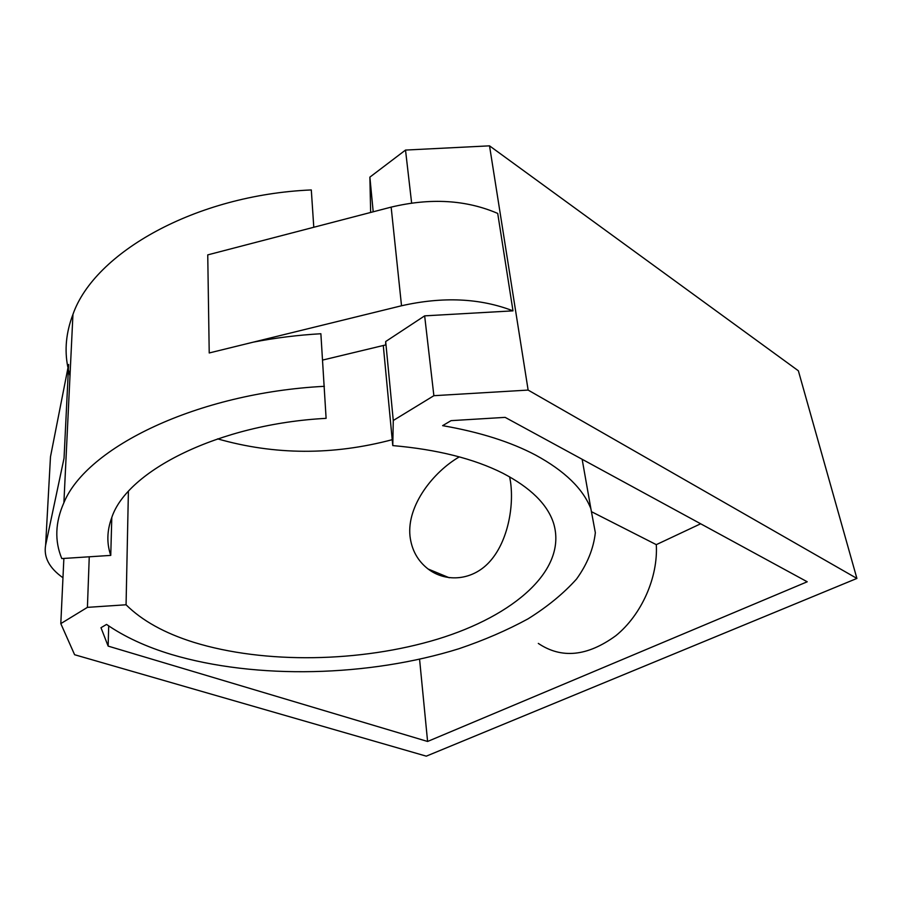 <?xml version="1.0" encoding="UTF-8"?>
<svg xmlns="http://www.w3.org/2000/svg" width="902" height="902" viewBox="0 0 902 902"><rect width="100%" height="100%" fill="white"/><g stroke="black" fill="none" stroke-linecap="round" stroke-linejoin="round"><path stroke-width="1.35" d="M509.641 476.854L510.521 481.837C514.072 506.8 507.758 540.772 490.699 560.525C473.561 580.674 446.264 582.918 428.1 569.004C417.694 560.92 411.65 549.961 409.993 536.138C406.723 505.413 433.512 471.78 459.298 456.886M392.212 439.691C332.827 455.42 274.614 455.138 217.585 438.857M126.066 604.78L87.415 607.362L60.806 623.62L74.607 654.728L426.285 756.158L856.9 578.43L528.132 390.081L433.873 395.696L393.272 420.501L392.776 445.588C437.211 449.489 473.866 458.678 502.741 473.178C530.523 487.655 547.469 504.331 553.569 523.216C567.753 569.884 513.858 615.863 437.628 639.123C360.924 662.395 264.681 664.267 193.637 642.28C164.626 633.181 142.099 620.689 126.066 604.78L128.4 491.455M171.369 654.457C146.045 646.79 124.442 636.778 106.549 624.421L100.99 627.713L108.139 646.103L427.593 741.467L807.222 581.779L505.143 417.367L451.068 420.648L442.623 425.654C479.751 432.103 510.78 441.935 535.709 455.149C564.686 470.934 583.087 488.805 590.889 508.751L595.343 532.699C593.527 548.698 587.27 564.145 576.547 579.039C563.649 593.426 547.48 606.696 528.053 618.84C507.138 630.239 484.103 640.206 458.971 648.718C369.222 676.726 256.484 679.781 171.369 654.457M322.634 360.067L385.65 344.936L385.684 341.531L424.65 315.858L512.99 310.852C480.089 298.134 442.938 296.442 401.525 305.767L209.219 352.964L207.742 254.883L249.809 243.923L207.742 254.883M401.525 305.767L391.152 207.122L249.809 243.923M391.152 207.122C430.581 197.73 466.097 199.827 497.712 213.424L512.99 310.852M45.619 545.248L64.042 458.216L68.631 364.476L50.478 456.807L45.619 545.248C43.544 557.278 49.328 568.113 62.96 577.754M324.382 386.315C197.155 392.9 86.479 447.358 63.895 502.718C55.202 522.303 54.503 540.918 61.787 558.575L110.754 555.395C106.616 543.365 106.921 530.838 111.679 517.827C126.81 470.765 219.22 423.974 326.107 418.348L320.875 333.74C297.897 335.07 275.358 337.867 253.27 342.151M411.628 203.04L405.517 150.07L369.876 177.13L370.654 212.466M373.202 211.801L369.876 177.13M538.314 643.419C561.529 659.012 587.371 656.442 615.852 635.684C641.559 614.837 658.212 577.314 656.295 544.65L700.662 523.78M419.577 659.272L427.593 741.467M592.095 511.998L656.295 544.65M856.9 578.43L798.36 370.778L489.527 145.842L405.517 150.07M528.132 390.081L489.527 145.842M433.873 395.696L424.65 315.858M393.272 420.501L385.684 341.531M392.776 445.588L383.282 345.5M87.415 607.362L89.253 556.793M60.806 623.62L63.873 558.439M108.702 625.909L108.139 646.103M63.895 502.718L72.949 314.392C94.406 252.74 195.43 194.922 311.303 189.939L313.783 227.27M72.949 314.392C66.083 332.398 64.38 349.942 67.819 367.035M68.383 369.673L69.995 375.784M68.631 364.476L64.065 387.725M110.754 555.395L111.792 517.522M582.151 459.287L590.889 508.751M428.1 569.004L449.264 577.765"/></g></svg>
